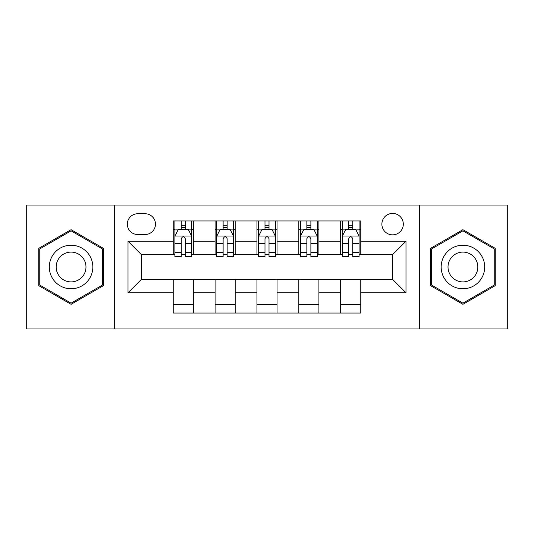 <?xml version="1.0" encoding="UTF-8"?>
<svg xmlns="http://www.w3.org/2000/svg" width="534" height="534" viewBox="0 0 534 534"><rect width="100%" height="100%" fill="white"/><g stroke="black" fill="none" stroke-linecap="round" stroke-linejoin="round"><path stroke-width="0.8" d="M392.59 213.413A10.72 10.72 0 0 0 381.877 224.133A10.72 10.72 0 0 0 392.59 234.847A10.72 10.72 0 0 0 403.31 224.133A10.72 10.72 0 0 0 392.59 213.413M419.384 328.957L507.3 328.957L507.3 205.043L419.384 205.043L419.384 328.957L114.616 328.957L114.616 205.043L26.7 205.043L26.7 328.957L114.616 328.957M137.725 234.513L145.094 234.513A10.38 10.38 0 0 0 155.474 224.133A10.38 10.38 0 0 0 145.094 213.747L137.725 213.747A10.38 10.38 0 0 0 127.339 224.133A10.38 10.38 0 0 0 137.725 234.513M419.384 205.043L114.616 205.043M173.223 292.786L128.013 292.786L128.013 241.214L173.223 241.214L173.223 254.611L141.41 254.611L141.41 279.389L173.223 279.389L173.223 313.051L360.777 313.051L360.777 279.389L392.59 279.389L392.59 254.611L360.777 254.611L360.777 241.214L405.987 241.214L405.987 292.786L360.777 292.786M360.777 241.214L360.777 220.949L173.223 220.949L173.223 241.214M340.679 220.949L340.679 254.611L342.354 254.611M348.722 254.611L352.74 254.611M359.102 254.611L360.777 254.611M340.679 254.611L317.236 254.611M298.82 220.949L298.82 254.611L300.488 254.611M306.856 254.611L310.875 254.611M298.82 254.611L275.37 254.611M256.954 220.949L256.954 254.611L258.63 254.611M264.991 254.611L269.009 254.611M256.954 254.611L233.512 254.611M215.089 220.949L215.089 254.611L216.764 254.611M223.125 254.611L227.144 254.611M215.089 254.611L191.646 254.611M173.223 254.611L174.898 254.611M181.26 254.611L185.278 254.611M173.223 279.389L193.321 279.389L193.321 313.051M360.777 279.389L193.321 279.389M193.321 220.949L193.321 254.611M173.223 229.32L174.898 229.32M181.26 229.32L185.278 229.32M191.646 229.32L193.321 229.32M173.223 304.68L193.321 304.68M215.089 279.389L215.089 313.051M235.18 220.949L235.18 254.611M215.089 229.32L216.764 229.32M223.125 229.32L227.144 229.32M233.512 229.32L235.18 229.32M235.18 279.389L235.18 313.051M215.089 304.68L235.18 304.68M256.954 279.389L256.954 313.051M277.046 279.389L277.046 313.051M256.954 304.68L277.046 304.68M277.046 220.949L277.046 254.611M256.954 229.32L258.63 229.32M264.991 229.32L269.009 229.32M275.37 229.32L277.046 229.32M298.82 279.389L298.82 313.051M318.911 279.389L318.911 313.051M298.82 304.68L318.911 304.68M318.911 220.949L318.911 254.611M298.82 229.32L300.488 229.32M306.856 229.32L310.875 229.32M317.236 229.32L318.911 229.32M340.679 279.389L340.679 313.051M340.679 304.68L360.777 304.68M340.679 229.32L342.354 229.32M348.722 229.32L352.74 229.32M359.102 229.32L360.777 229.32M141.41 254.611L128.013 241.214M141.41 279.389L128.013 292.786M405.987 241.214L392.59 254.611M405.987 292.786L392.59 279.389M71.075 304.32L103.396 285.657L103.396 248.343L71.075 229.68L38.755 248.343L38.755 285.657L71.075 304.32M495.245 248.343L462.925 229.68L430.604 248.343L430.604 285.657L462.925 304.32L495.245 285.657L495.245 248.343M185.278 225.301L181.26 225.301M191.646 252.422L185.278 252.422L185.278 256.62L191.646 256.62L191.646 236.188L188.295 229.487L178.249 229.487L174.898 236.188L174.898 256.62L181.26 256.62L181.26 252.422L174.898 252.422M174.898 236.188L174.898 220.949M191.646 236.188L191.646 220.949M181.26 229.487L181.26 220.949M185.278 220.949L185.278 229.487M185.278 252.422L185.278 238.698C183.943 236.121 182.601 236.121 181.26 238.698L181.26 252.422M227.144 225.301L223.125 225.301M233.512 252.422L227.144 252.422L227.144 256.62L233.512 256.62L233.512 236.188L230.161 229.487L220.115 229.487L216.764 236.188L216.764 256.62L223.125 256.62L223.125 252.422L216.764 252.422M216.764 236.188L216.764 220.949M233.512 236.188L233.512 220.949M223.125 229.487L223.125 220.949M227.144 220.949L227.144 229.487M227.144 252.422L227.144 238.698C225.809 236.121 224.467 236.121 223.125 238.698L223.125 252.422M269.009 225.301L264.991 225.301M275.37 252.422L269.009 252.422L269.009 256.62L275.37 256.62L275.37 236.188L272.026 229.487L261.974 229.487L258.63 236.188L258.63 256.62L264.991 256.62L264.991 252.422L258.63 252.422M258.63 236.188L258.63 220.949M275.37 236.188L275.37 220.949M264.991 229.487L264.991 220.949M269.009 220.949L269.009 229.487M269.009 252.422L269.009 238.698C267.674 236.121 266.332 236.121 264.991 238.698L264.991 252.422M310.875 225.301L306.856 225.301M317.236 252.422L310.875 252.422L310.875 256.62L317.236 256.62L317.236 236.188L313.885 229.487L303.839 229.487L300.488 236.188L300.488 256.62L306.856 256.62L306.856 252.422L300.488 252.422M300.488 236.188L300.488 220.949M317.236 236.188L317.236 220.949M306.856 229.487L306.856 220.949M310.875 220.949L310.875 229.487M310.875 252.422L310.875 238.698C309.533 236.121 308.198 236.121 306.856 238.698L306.856 252.422M352.74 225.301L348.722 225.301M359.102 252.422L352.74 252.422L352.74 256.62L359.102 256.62L359.102 236.188L355.751 229.487L345.705 229.487L342.354 236.188L342.354 256.62L348.722 256.62L348.722 252.422L342.354 252.422M342.354 236.188L342.354 220.949M359.102 236.188L359.102 220.949M348.722 229.487L348.722 220.949M352.74 220.949L352.74 229.487M352.74 252.422L352.74 238.698C351.399 236.121 350.057 236.121 348.722 238.698L348.722 252.422M89.926 256.113A21.767 21.767 0 0 0 60.188 248.15A21.767 21.767 0 0 0 52.225 277.887A21.767 21.767 0 0 0 81.962 285.85A21.767 21.767 0 0 0 89.926 256.113M83.985 259.551A14.905 14.905 0 0 0 63.626 254.091A14.905 14.905 0 0 0 58.166 274.449A14.905 14.905 0 0 0 78.525 279.909A14.905 14.905 0 0 0 83.985 259.551M71.075 303.158L39.763 285.083L39.763 248.917L71.075 230.842L102.388 248.917L102.388 285.083L71.075 303.158M462.925 288.767A21.767 21.767 0 0 0 484.692 267A21.767 21.767 0 0 0 462.925 245.233A21.767 21.767 0 0 0 441.157 267A21.767 21.767 0 0 0 462.925 288.767M462.925 281.905A14.905 14.905 0 0 0 477.83 267A14.905 14.905 0 0 0 462.925 252.095A14.905 14.905 0 0 0 448.019 267A14.905 14.905 0 0 0 462.925 281.905M431.612 248.917L462.925 230.842L494.237 248.917L494.237 285.083L462.925 303.158L431.612 285.083L431.612 248.917M215.089 292.786L193.321 292.786M215.089 241.214L193.321 241.214M256.954 241.214L235.18 241.214M256.954 292.786L235.18 292.786M298.82 241.214L277.046 241.214M298.82 292.786L277.046 292.786M340.679 241.214L318.911 241.214M340.679 292.786L318.911 292.786M191.559 236.021L174.985 236.021M174.898 229.894L178.049 229.894M188.495 229.894L191.646 229.894M181.26 243.444L174.898 243.444M191.646 243.444L185.278 243.444M185.278 227.437L181.26 227.437M233.425 236.021L216.844 236.021M216.764 229.894L219.915 229.894M230.361 229.894L233.512 229.894M223.125 243.444L216.764 243.444M233.512 243.444L227.144 243.444M227.144 227.437L223.125 227.437M275.29 236.021L258.71 236.021M258.63 229.894L261.773 229.894M272.227 229.894L275.37 229.894M264.991 243.444L258.63 243.444M275.37 243.444L269.009 243.444M269.009 227.437L264.991 227.437M317.156 236.021L300.575 236.021M300.488 229.894L303.639 229.894M314.085 229.894L317.236 229.894M306.856 243.444L300.488 243.444M317.236 243.444L310.875 243.444M310.875 227.437L306.856 227.437M359.015 236.021L342.441 236.021M342.354 229.894L345.505 229.894M355.951 229.894L359.102 229.894M348.722 243.444L342.354 243.444M359.102 243.444L352.74 243.444M352.74 227.437L348.722 227.437"/></g></svg>
